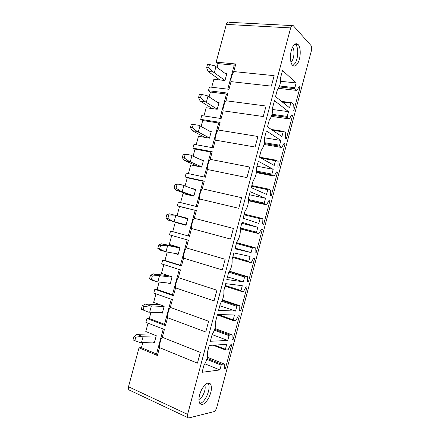 <?xml version="1.0" encoding="UTF-8"?>
<svg xmlns="http://www.w3.org/2000/svg" width="440" height="440" viewBox="0 0 440 440"><rect width="100%" height="100%" fill="white"/><g stroke="black" fill="none" stroke-linecap="round" stroke-linejoin="round"><path stroke-width="0.66" d="M291.929 25.575L229.119 22.303C227.964 21.593 227.035 22.297 226.336 24.404L290.664 27.907C291.379 25.658 292.243 24.904 293.249 25.647L311.014 45.523C311.779 46.673 311.911 48.406 311.399 50.715L216.788 407.38C216.062 409.712 215.083 411.142 213.851 411.67L188.749 417.962L187.688 417.566L187.611 414.392L128.502 386.743L128.711 389.785L129.718 390.264M295.213 44.038L295.576 44.358C298.65 47.174 298.342 58.328 295.13 63.261L292.892 65.582M293.106 46.227C294.844 43.632 296.511 43.065 298.106 44.539C301.164 47.355 300.834 58.537 297.627 63.481C295.884 66.181 294.184 66.77 292.529 65.252C289.514 62.508 289.817 51.15 293.106 46.227M300.031 87.324L293.887 110.468L293.002 109.758L293.288 104.275L291.28 102.619L290.78 103.125L289.542 107.8L275.545 96.591L277.354 89.809C279.774 86.73 280.891 82.544 280.704 77.237L282.507 70.466L296.142 82.94L294.882 87.681L294.965 88.682L296.929 90.425L299.167 86.537L300.031 87.324L298.82 87.192M296.142 82.94L280.599 81.29M288.519 111.65L287.254 116.402L287.359 117.392L289.366 118.91L291.638 114.906L292.523 115.594L286.363 138.809L285.456 138.193L285.72 132.803L283.652 131.351L283.14 131.89L281.897 136.582L267.482 126.847L269.297 120.038C271.761 116.814 272.877 112.613 272.657 107.432L274.466 100.639L288.519 111.65L272.712 109.527M292.523 115.594L291.357 115.434M284.999 143.952L278.822 167.233L277.888 166.711L278.135 161.42L275.996 160.171L275.478 160.749L274.225 165.451L259.397 157.196L261.217 150.364C263.72 146.988 264.847 142.769 264.583 137.72L266.404 130.906L280.869 140.442L279.603 145.211L279.714 146.168L281.782 147.482L284.086 143.352L284.999 143.952L283.872 143.764M280.869 140.442L264.594 137.792M273.202 169.318L271.931 174.103L272.052 175.032L274.175 176.132L276.513 171.886L277.453 172.392L271.26 195.74L270.298 195.316L270.529 190.113L268.318 189.073L267.79 189.684L266.536 194.403L251.284 187.638L253.11 180.785C255.657 177.254 256.784 173.024 256.487 168.102L258.313 161.266L273.202 169.318L256.993 166.21M277.453 172.392L276.364 172.178M269.885 200.915L263.67 224.334L262.686 223.999L262.9 218.895L260.618 218.064L260.079 218.708L258.825 223.438L243.144 218.174L244.976 211.305C247.572 207.614 248.699 203.374 248.369 198.578L250.195 191.719L265.507 198.286L264.231 203.082L264.363 203.979L266.547 204.87L268.923 200.503L269.885 200.915L268.829 200.679M265.507 198.286L249.398 194.711M251.086 252.566L234.982 248.804L236.819 241.912C239.459 238.073 240.592 233.816 240.224 229.147L242.055 222.266L257.791 227.332L256.514 232.144L256.652 233.013L258.896 233.69L261.305 229.202L262.295 229.521L256.064 253.006L255.052 252.764L255.244 247.759L252.896 247.143L252.351 247.819L251.086 252.566L235.164 248.127M256.064 253.006L255.052 252.725M257.791 227.332L241.78 223.3M262.295 229.521L261.272 229.262M248.435 281.76L247.39 281.617L247.572 276.705L245.152 276.304L244.596 277.013L243.331 281.776L226.793 279.532L228.635 272.619C231.319 268.62 232.458 264.352 232.051 259.815L233.888 252.912L250.052 256.471L248.771 261.294L248.914 262.13L251.224 262.598L253.666 257.983L254.683 258.209L248.435 281.76L247.401 281.446M243.331 281.776L227.502 276.876M235.549 311.075L218.581 310.354L220.429 303.418C223.152 299.266 224.296 294.987 223.85 290.576L225.698 283.652L242.292 285.692L241.005 290.532L241.159 291.341L243.524 291.588L246.004 286.853L247.049 286.979L240.779 310.602L239.712 310.558L239.795 305.695L237.386 305.553L236.814 306.3L235.549 311.075L219.824 305.701M240.779 310.602L239.723 310.244M233.107 339.526L232.007 339.576L232.155 334.857L229.592 334.884L229.014 335.671L227.744 340.456L210.342 341.275L212.196 334.318C214.968 330.006 216.112 325.71 215.628 321.431L217.481 314.49L234.504 315.002L233.216 319.853L233.382 320.634L235.807 320.661L238.321 315.805L239.393 315.838L233.107 339.526L232.029 339.13M227.744 340.456L212.119 334.615M219.918 369.93L202.076 372.295L203.935 365.316C206.751 360.844 207.9 356.532 207.383 352.391L209.237 345.422L226.699 344.399L225.401 349.267L225.577 350.009L228.063 349.822L230.61 344.845L231.71 344.779L225.407 368.539L224.285 368.687L224.318 364.012L221.777 364.309L221.188 365.129L219.918 369.93L204.87 363.809M225.407 368.539L224.306 368.093M218.086 63.624L216.145 62.145L235.802 63.987L234.234 65.159L218.086 63.624L217.063 67.403M235.802 63.987L233.761 71.572C231.996 74.129 230.175 80.894 231.055 81.631L228.993 89.304L209.446 86.961L208.434 90.717L227.959 93.137L226.468 94.045L210.419 92.037L209.105 96.905M234.234 65.159L227.777 89.161M231.055 81.631L271.359 86.136L274.153 75.669L233.761 71.572M210.419 92.037L208.434 90.717M225.297 73.568L226.798 73.728L224.972 80.514L213.862 79.277L211.712 87.236M227.959 93.137L225.913 100.743C224.208 103.076 222.382 109.863 223.201 110.831L221.133 118.531L201.713 115.605L200.695 119.372L220.099 122.37L218.674 123.013L202.725 120.533L201.113 126.5M226.468 94.045L219.929 118.349M223.201 110.831L263.252 116.534L266.052 106.029L225.913 100.743M202.725 120.533L200.695 119.372M217.36 102.262L219.054 102.493L217.223 109.296L206.179 107.734L203.962 115.946M220.099 122.37L218.048 129.998C216.398 132.11 214.566 138.913 215.325 140.124L213.246 147.84L193.952 144.331L192.935 148.11L212.212 151.696L210.854 152.064L195.014 149.111L193.105 156.189M218.674 123.013L212.053 147.626M215.325 140.124L255.112 147.026L257.928 136.488L218.048 129.998M195.014 149.111L192.935 148.11M209.281 131.01L211.288 131.34L209.446 138.166L198.479 136.274L196.191 144.738M212.212 151.696L210.149 159.346C208.56 161.227 206.723 168.053 207.422 169.499L205.337 177.243L186.175 173.146L185.152 176.935L204.298 181.104L203.016 181.209L187.281 177.771L185.07 185.961M210.854 152.064L204.149 176.99M207.422 169.499L246.95 177.612L249.772 167.046L210.149 159.346M187.281 177.771L185.152 176.935M200.893 159.759L203.495 160.27L201.652 167.118L190.751 164.896L188.397 173.619M204.298 181.104L202.235 188.782C200.706 190.432 198.864 197.28 199.496 198.963L197.406 206.729L178.376 202.043L177.347 205.843L196.367 210.606L179.52 206.514L177.073 215.589L187.825 218.455M203.016 181.209L196.229 206.437M199.496 198.963L238.766 208.296L241.593 197.692L202.235 188.782M179.52 206.514L177.347 205.843M191.477 188.331L195.679 189.294L193.831 196.157L183.007 193.606L180.582 202.587M196.367 210.606L194.293 218.306C192.825 219.725 190.977 226.589 191.549 228.52L189.453 236.308L170.549 231.022L189.453 236.308M195.151 210.436L188.304 235.901M191.549 228.52L230.555 239.074L233.393 228.437L194.293 218.306M171.71 235.455L169.285 244.442L179.982 247.588L178.118 254.502L174.048 253.27M170.549 231.022L169.521 234.834L188.408 240.196L186.329 247.918C184.921 249.106 183.068 255.992 183.573 258.159L181.472 265.975L180.395 265.293L164.962 260.458L162.701 260.095L181.472 265.975M177.073 215.589L187.841 218.4L185.988 225.286L175.236 222.398L172.766 231.556M187.237 239.866L180.395 265.293M183.573 258.159L222.316 269.951L225.159 259.281L186.329 247.918M163.845 264.605L161.475 273.383L172.095 276.87L170.231 283.8L167.877 283.008M162.701 260.095L161.667 263.912L180.422 269.874L178.343 277.618C176.996 278.575 175.137 285.483 175.577 287.892L173.47 295.73L172.464 294.767L157.141 289.449L154.831 289.245L173.47 295.73M167.244 252.01L164.962 260.458M179.262 269.506L172.464 294.767M175.577 287.892L214.049 300.922L216.904 290.219L178.343 277.618M155.953 293.843L153.643 302.412L164.186 306.235L162.316 313.187L160.545 312.532M154.831 289.245L153.791 293.079L172.42 299.64L170.33 307.411C169.043 308.132 167.178 315.057 167.558 317.719L165.44 325.578L164.511 324.335L149.292 318.522L146.933 318.489L165.44 325.578M159.132 282.079L157.141 289.449M171.264 299.233L164.511 324.335M167.558 317.719L205.761 331.991L208.621 321.255L170.33 307.411M148.044 323.164L145.783 331.524L156.255 335.693L154.38 342.661L152.906 342.062M146.933 318.489L145.899 322.333L164.389 329.5L162.288 337.293C161.068 337.777 159.198 344.724 159.511 347.627L157.388 355.514L156.53 353.997L141.422 347.683L139.018 347.815L157.388 355.514M150.992 312.235L149.292 318.522M163.24 329.054L156.53 353.997M159.511 347.627L197.439 363.16L200.316 352.391L162.288 337.293M142.824 342.491L141.422 347.683M290.989 62.172L292.055 60.869C294.349 57.365 294.673 49.528 292.595 47.141M193.897 189.228L195.591 189.613M175.236 222.398L185.988 225.286M178.195 254.221L176.589 253.737M195.558 189.739L194.634 189.398M177.755 254.089L178.206 254.172M290.664 27.907L187.611 414.392M216.145 62.145L226.336 24.404M139.018 347.815L128.502 386.743M208.742 397.881C211.547 391.881 212.141 387.255 210.529 384.016C208.17 381.722 205.227 383.543 201.713 389.472C198.853 395.522 198.22 400.186 199.826 403.469C202.29 405.774 205.26 403.915 208.742 397.881M204.804 385.066C205.623 387.613 205.09 390.847 203.198 394.774C201.872 397.249 200.448 398.816 198.924 399.476M199.832 403.475C202.109 402.98 204.303 400.774 206.415 396.858C209.22 390.874 209.809 386.26 208.186 383.02L208.159 382.987M224.983 80.476L213.268 71.995L208.577 67.881L209.479 64.543L214.929 65.852L226.584 74.531M209.479 64.543L207.521 64.35L206.619 67.689L208.126 71.462L213.268 71.995M208.577 67.881L206.619 67.689M208.126 71.462L219.863 79.943M217.25 109.192L205.249 101.695L200.486 97.818L201.388 94.468L206.916 95.53L218.856 103.23M201.388 94.468L199.447 94.215L198.539 97.559L200.145 101.002L205.249 101.695M200.486 97.818L198.539 97.559M200.145 101.002L212.328 108.603M197.208 131.483L192.368 127.848L193.276 124.482L198.875 125.296L191.345 124.174L190.438 127.529L192.137 130.631L197.208 131.483L198.308 132.038L199.975 125.873L198.875 125.296M193.276 124.482L191.345 124.174M192.368 127.848L190.438 127.529M192.137 130.631L204.892 137.379M209.495 137.989L198.308 132.038M211.107 132.011L199.975 125.873M189.139 161.359L184.228 157.965L185.136 154.594L190.817 155.155L185.768 154.181L183.222 154.22L182.309 157.586L184.102 160.347L190.262 161.838L191.934 155.65L190.817 155.155M185.136 154.594L183.222 154.22M184.228 157.965L182.309 157.586M184.102 160.347L197.731 166.32M201.718 166.876L190.262 161.838M203.33 160.881L191.934 155.65M181.049 191.329L176.061 188.177L176.974 184.795L182.727 185.108L177.716 183.97L175.071 184.36L174.157 187.737L176.044 190.157L182.193 191.725L183.871 185.521L182.727 185.108M176.974 184.795L175.071 184.36M176.061 188.177L174.157 187.737M176.044 190.157L191.774 195.674M193.913 195.844L182.193 191.725M195.536 189.833L183.871 185.521M172.931 221.392L167.865 218.482L168.784 215.089L174.614 215.149L169.642 213.851L166.892 214.594L165.979 217.982L167.965 220.061L174.103 221.705L175.78 215.479L174.614 215.149M168.784 215.089L166.892 214.594M167.865 218.482L165.979 217.982M186.093 224.901L174.103 221.705M187.715 218.873L175.78 215.479M164.791 251.548L159.649 248.886L160.573 245.482L166.48 245.284L161.541 243.826L158.691 244.921L157.773 248.32L159.857 250.052L165.985 251.774L167.668 245.531L166.48 245.284M160.573 245.482L158.691 244.921M159.649 248.886L157.773 248.32M161.541 243.826L179.636 247.489M178.244 254.045L165.985 251.774M179.872 247.995L167.668 245.531M156.624 281.793L151.41 279.378L152.328 275.963L158.318 275.512L153.417 273.889L150.469 275.341L149.545 278.746L151.729 280.132L157.845 281.941L159.533 275.677L158.318 275.512M152.328 275.963L150.469 275.341M151.41 279.378L149.545 278.746M153.417 273.889L168.839 275.803M170.374 283.272L157.845 281.941M172.007 277.206L159.533 275.677M148.429 312.131L143.138 309.969L144.067 306.543L150.128 305.833L145.266 304.046L142.214 305.855L141.29 309.27L148.429 312.131L149.677 312.197L151.371 305.916L150.128 305.833M144.067 306.543L142.214 305.855M143.138 309.969L141.29 309.27M145.266 304.046L160.127 304.766M162.476 312.587L149.677 312.197M164.114 306.504L151.371 305.916M135.773 337.216L141.916 336.248L137.088 334.29L133.936 336.463L133.012 339.895L134.844 340.648L135.773 337.216L133.936 336.463M134.844 340.648L140.212 342.568L141.482 342.546L143.181 336.243L141.916 336.248M137.088 334.29L151.839 333.933M154.561 341.99L141.482 342.546M156.206 335.885L143.181 336.243M279.136 86.928L294.982 88.699M279.51 85.976L294.882 87.681M296.929 90.425L278.421 88.336M291.104 102.597L281.545 101.398M282.381 102.064L290.78 103.125M283.509 131.329L271.353 129.459M272.525 130.251L283.14 131.89M287.254 116.402L272.041 114.29M287.326 117.359L271.788 115.187L287.359 117.392M289.366 118.91L271.381 116.375M264.214 143.555L279.714 146.168M264.38 142.659L279.603 145.211M281.782 147.482L264 144.469M275.886 160.155L259.408 157.141M261.008 158.092L275.478 160.749M268.246 189.063L251.834 185.576M251.653 186.252L267.79 189.684M271.931 174.103L256.531 171.072M256.449 171.947L272.052 175.032M274.175 176.132L256.366 172.601M248.468 200.365L264.363 203.979M248.446 199.502L264.231 203.082M266.547 204.87L248.463 200.75M260.59 218.059L244.233 214.099M244.041 214.814L260.079 218.708M236.621 242.66L255.189 247.72M252.896 247.143L236.61 242.698M236.407 243.458L252.351 247.819M256.514 232.144L240.521 228.036M240.312 228.8L256.652 233.013M258.896 233.69L240.29 228.894M232.683 257.444L248.914 262.13M232.876 256.718L248.771 261.294M229.559 271.221L247.506 276.666M245.152 276.304L229.383 271.513M228.91 272.239L244.596 277.013M222.393 299.871L239.795 305.695M237.386 305.553L222.145 300.438M221.76 301.235L236.814 306.3M241.005 290.532L225.209 285.489M225.027 286.176L241.098 291.319M217.349 314.991L233.282 320.595M217.982 314.507L233.216 319.853M214.951 328.537L232.067 334.812M229.592 334.884L214.671 329.401M214.352 330.264L229.014 335.671M207.268 357.209L224.318 364.012M221.777 364.309L207.009 358.391M206.751 359.332L221.188 365.129M225.401 349.267L214.572 345.109M213.059 345.197L225.445 349.959M214.324 72.716L215.974 66.583M206.327 102.333L207.988 96.184M187.688 417.566L128.711 389.785M298.106 44.539L295.576 44.358M279.142 86.911L294.965 88.682M264.22 143.523L279.67 146.13M256.454 171.908L271.986 174.977M248.468 200.321L264.286 203.918M240.323 228.762L256.559 232.947M232.689 257.411L248.809 262.059M225.032 286.143L241.038 291.264M217.355 314.963L233.244 320.557M213.098 345.197L225.423 349.938M210.529 384.016L208.186 383.02"/></g></svg>
